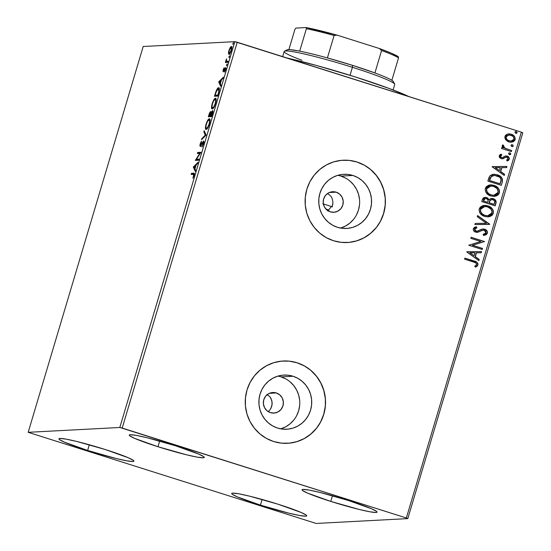 <?xml version="1.0" encoding="UTF-8"?>
<svg xmlns="http://www.w3.org/2000/svg" width="551" height="551" viewBox="0 0 551 551"><rect width="100%" height="100%" fill="white"/><g stroke="black" fill="none" stroke-linecap="round" stroke-linejoin="round"><path stroke-width="0.83" d="M323.368 203.939A107.135 8.279 16.6 0 1 332.108 206.742L331.179 206.797L327.783 211.061L331.179 206.797L332.108 206.742L332.976 202.513L332.108 198.291L331.048 196.411L327.659 193.415L331.048 196.411L332.108 198.291L332.976 202.513M336.151 192.161A10.304 10.035 -93 0 1 333.761 212.293A10.304 10.035 -93 0 1 330.283 211.846L326.839 209.938L324.36 206.818L323.23 202.968L323.623 198.966L325.476 195.433L328.506 192.898L332.26 191.748L336.151 192.161L339.602 194.076L342.081 197.196L343.211 201.046L342.818 205.041L340.966 208.581L337.935 211.116L334.181 212.259L330.283 211.846A10.304 10.035 -93 0 1 332.68 191.72A10.304 10.035 -93 0 1 336.151 192.161L329.264 192.526L336.151 192.161M269.9 409.958L268.227 411.618L269.9 409.958L271.739 406.424L272.153 402.423L271.064 398.573L270.004 396.892L267.352 394.523M276.299 392.946A10.304 10.035 -93 0 1 273.909 413.078A10.304 10.035 -93 0 1 270.431 412.63L266.98 410.715L264.501 407.602L263.371 403.745L263.764 399.75L265.616 396.217L268.654 393.683L272.401 392.532L276.299 392.946L279.75 394.86L282.229 397.974L283.359 401.831L282.966 405.825L281.113 409.359L278.076 411.893L274.329 413.043L270.431 412.63A10.304 10.035 -93 0 1 272.821 392.498A10.304 10.035 -93 0 1 276.299 392.946L269.411 393.311L276.299 392.946M280.728 428.843A27.116 26.42 87 0 0 299.785 403.057A27.116 26.42 87 0 0 281.086 376.884L293.029 376.25A27.116 26.42 -93 0 1 311.529 405.508A27.116 26.42 -93 0 1 286.734 429.229A27.116 26.42 -93 0 1 277.58 428.065L272.8 426.006L268.502 423.03L264.845 419.256L261.98 414.82L260.01 409.903L259.004 404.682L259.018 399.372L260.038 394.158L262.028 389.261L264.921 384.86L268.585 381.12L272.903 378.186L277.69 376.175L282.773 375.162L287.953 375.19L293.029 376.25L297.809 378.31L302.106 381.285L305.764 385.059L308.629 389.495L310.606 394.413L311.604 399.633L311.59 404.944L310.571 410.151L308.581 415.055L305.695 419.456L302.024 423.196L297.712 426.13L292.918 428.141L287.842 429.146L282.663 429.126L277.58 428.065A27.116 26.42 -93 0 1 259.08 398.807A27.116 26.42 -93 0 1 283.875 375.079A27.116 26.42 -93 0 1 293.029 376.25L281.086 376.884A27.116 26.42 87 0 0 277.938 376.099M340.587 228.059A27.116 26.42 87 0 0 359.638 202.272A27.116 26.42 87 0 0 340.945 176.1L352.881 175.466A27.116 26.42 -93 0 1 371.388 204.724A27.116 26.42 -93 0 1 346.593 228.451A27.116 26.42 -93 0 1 337.439 227.281L332.659 225.221L328.355 222.246L324.704 218.471L321.832 214.036L319.862 209.118L318.864 203.898L318.871 198.587L319.897 193.38L321.887 188.476L324.773 184.075L328.444 180.335L332.756 177.401L337.543 175.39L342.626 174.378L347.805 174.405L352.881 175.466L357.661 177.525L361.966 180.501L365.616 184.275L368.488 188.711L370.458 193.628L371.457 198.849L371.45 204.159L370.424 209.366L368.433 214.27L365.547 218.671L361.876 222.411L357.565 225.345L352.778 227.356L347.695 228.369L342.515 228.341L337.439 227.281A27.116 26.42 -93 0 1 318.933 198.023A27.116 26.42 -93 0 1 343.728 174.302A27.116 26.42 -93 0 1 352.881 175.466L340.945 176.1A27.116 26.42 87 0 0 337.797 175.314M347.282 242.523A41.208 40.147 87 0 0 347.337 242.523A41.208 40.147 87 0 0 385.018 206.467A41.208 40.147 87 0 0 356.896 162.008L356.993 162.001A41.208 40.147 -93 0 1 385.108 206.467A41.208 40.147 -93 0 1 347.426 242.516A41.208 40.147 -93 0 1 333.52 240.739L341.234 242.35L349.107 242.392L356.828 240.856L364.108 237.798L370.658 233.342L376.237 227.659L380.624 220.965L383.654 213.519L385.204 205.606L385.218 197.527L383.703 189.599L380.707 182.126L376.347 175.383L370.789 169.646L364.252 165.128L356.993 162.001L349.272 160.382L341.4 160.348L333.679 161.884L326.399 164.935L319.849 169.391L314.27 175.073L309.882 181.768L306.859 189.22L305.302 197.134L305.288 205.206L306.804 213.141L309.8 220.614L314.16 227.349L319.718 233.094L326.254 237.612L333.52 240.739A41.208 40.147 -93 0 1 305.399 196.273A41.208 40.147 -93 0 1 343.08 160.224A41.208 40.147 -93 0 1 356.993 162.001L356.896 162.008A41.208 40.147 87 0 0 342.984 160.224A41.208 40.147 87 0 0 342.949 160.231M287.422 443.307A41.208 40.147 87 0 0 287.477 443.307A41.208 40.147 87 0 0 325.159 407.251A41.208 40.147 87 0 0 297.044 362.785L297.134 362.785A41.208 40.147 -93 0 1 325.255 407.244A41.208 40.147 -93 0 1 287.574 443.3A41.208 40.147 -93 0 1 273.661 441.523L281.375 443.135L289.247 443.176L296.975 441.64L304.248 438.582L310.805 434.126L316.384 428.444L320.765 421.749L323.795 414.304L325.345 406.39L325.365 398.311L323.843 390.383L320.847 382.904L316.488 376.168L310.936 370.43L304.4 365.912L297.134 362.785L289.42 361.167L281.547 361.132L273.826 362.668L266.546 365.719L259.989 370.176L254.41 375.858L250.03 382.552L247 389.998L245.45 397.912L245.429 405.991L246.951 413.918L249.947 421.398L254.307 428.134L259.858 433.871L266.395 438.396L273.661 441.523A41.208 40.147 -93 0 1 245.539 397.057A41.208 40.147 -93 0 1 283.221 361.001A41.208 40.147 -93 0 1 297.134 362.785L297.044 362.785A41.208 40.147 87 0 0 283.131 361.008A41.208 40.147 87 0 0 283.097 361.008M157.979 446.73L159.666 441.062L157.979 446.73L134.754 438.431L129.705 435.779L129.278 435.035L130.291 434.718L136.434 435.421L147.193 437.769L175.562 445.8A39.142 3.024 16.6 0 1 204.283 457.447A39.142 3.024 16.6 0 1 157.979 446.73A39.142 3.024 16.6 0 1 129.258 435.083A39.142 3.024 16.6 0 1 175.562 445.8L198.78 454.1L203.836 456.751L204.263 457.495L203.25 457.805L197.106 457.103L186.348 454.754L157.979 446.73M260.423 505.122L262.111 499.454L260.423 505.122L237.199 496.83L232.15 494.171L231.723 493.427L232.736 493.117L238.879 493.82L249.637 496.169L278.007 504.199A39.142 3.024 16.6 0 1 306.728 515.846A39.142 3.024 16.6 0 1 260.423 505.122A39.142 3.024 16.6 0 1 231.702 493.476A39.142 3.024 16.6 0 1 278.007 504.199L301.225 512.492L306.28 515.151L306.707 515.894L305.695 516.204L299.551 515.502L288.793 513.153L260.423 505.122M87.63 450.442L89.317 444.774L87.63 450.442L64.412 442.143L59.356 439.491L58.929 438.748L59.942 438.438L66.086 439.14L76.844 441.489L105.213 449.513A39.142 3.024 16.6 0 1 133.934 461.166A39.142 3.024 16.6 0 1 87.63 450.442A39.142 3.024 16.6 0 1 58.909 438.796A39.142 3.024 16.6 0 1 105.213 449.513L128.431 457.812L133.487 460.471L133.914 461.215L132.901 461.524L126.758 460.822L115.999 458.473L87.63 450.442M330.765 501.41L332.46 495.742L330.765 501.41L307.548 493.111L302.492 490.459L302.065 489.715L303.084 489.398L309.221 490.101L319.986 492.449L348.356 500.48A39.142 3.024 16.6 0 1 377.07 512.127A39.142 3.024 16.6 0 1 330.765 501.41A39.142 3.024 16.6 0 1 302.044 489.763A39.142 3.024 16.6 0 1 348.356 500.48L371.574 508.78L376.629 511.431L377.056 512.175L376.037 512.485L369.893 511.789L359.135 509.434L330.765 501.41M267.015 394.316L270.004 396.892L271.795 400.446L272.132 404.448L270.816 408.601M332.832 204.269L332.646 205.151M407.802 518.608L522.816 132.791L521.363 132.157L406.342 517.974L122.198 428.058L237.219 42.241L521.363 132.157L234.836 41.656L119.815 427.473L28.184 432.315L143.198 46.498L234.836 41.656L143.198 46.498L28.184 432.315L316.164 523.45L407.802 518.608L406.342 517.974L119.815 427.473L28.184 432.315L316.164 523.45L407.802 518.608L406.342 517.974L521.363 132.157L522.816 132.791L407.802 518.608M229.76 54.549L229.23 53.564L228.458 53.323L228.989 54.308C229.657 54.301 230.449 52.986 231.372 50.355C232.012 47.744 231.992 46.477 231.31 46.539L230.16 47.613L230.642 47.765L230.16 47.613L228.92 50.485L228.624 54.094L229.216 54.246L230.077 53.323L231.606 49.466L231.661 46.739L231.069 46.608L230.16 47.613L228.693 51.339L228.458 53.323L229.877 53.426M227.749 62.373L228.066 61.313L226.392 61.071L226.523 58.785L225.38 62.497L227.749 62.373L228.066 61.313L226.502 61.23L226.523 58.785L225.38 62.497L227.749 62.373M225.504 68.847L225.82 68.324L225.056 68.076L223.761 70.507L224.126 70.618L223.472 70.769L223.968 70.927L223.472 70.769L223.458 69.763L224.092 67.78L223.024 70.301L223.114 71.83L225.221 68.765L224.574 72.105L225.676 69.405L225.421 67.732L223.382 70.714L224.092 67.78L223.148 69.846L223.169 71.83L224.918 69.027L226.027 69.02M218.644 92.912L219.346 88.539L218.905 87.761L217.92 88.057L216.343 90.488L214.449 96.287L217.686 96.115L218.644 92.912C219.622 89.241 219.622 87.513 218.637 87.719C218.017 87.595 217.197 88.656 216.164 90.915L214.449 96.287L217.686 96.115L218.644 92.912M211.577 116.605L212.741 112.48L212.603 110.682L210.971 112.865L210.84 111.674L210.303 111.812L208.919 114.828L208.34 116.778L211.577 116.605L212.404 113.85C212.961 111.701 212.982 110.634 212.452 110.648L210.971 112.865L210.668 111.612C210.151 111.653 209.573 112.728 208.919 114.828L208.34 116.778L211.577 116.605M206.046 135.153L204.18 130.732L203.836 131.889L205.296 135.112L201.838 138.59L201.494 139.74L206.102 134.981L204.18 130.732L203.836 131.889L205.296 135.112L201.838 138.59L201.494 139.74L206.046 135.153M198.89 159.184L196.48 159.308L200.943 152.29L197.699 152.462L197.382 153.522L199.799 153.392L195.329 160.41L198.574 160.238L198.89 159.184L196.48 159.308L200.943 152.29L197.699 152.462L197.382 153.522L199.799 153.392L195.329 160.41L198.574 160.238L198.89 159.184M193.325 174.254L194.021 175.776L192.912 178.276L194.055 175.652C194.517 173.558 194.393 172.738 193.676 173.193L191.486 173.31L192.258 173.551L192.024 174.323L192.258 173.551L191.486 173.31L191.169 174.371L193.794 174.343L192.912 178.276L194.358 173.593L193.89 173.193L191.486 173.31L191.169 174.371L194.434 174.522M193.332 167.125L195.254 171.368L195.598 170.218L194.978 168.854L196.135 164.983L197.595 163.516L197.94 162.359L193.38 166.946L194.152 167.194L193.332 167.125L195.254 171.368L195.598 170.218L194.978 168.854L196.135 164.983L197.595 163.516L197.94 162.359L193.38 166.946L194.097 167.366L193.332 167.125M200.468 145.361L201.019 145.54L200.468 145.361L200.468 143.997L201.487 141.311L200.144 143.997L200.165 146.421L203.195 142.089L203.471 144.08L201.99 146.173L202.437 146.318L201.99 146.173L201.893 147.027L203.698 143.246L203.595 141.035L200.592 145.319L200.385 144.3L201.439 142.124L201.487 141.311L200.812 142.351L199.875 145.195L200.165 146.421L202.892 142.303L203.409 142.372L201.893 147.027L203.526 143.894L203.519 141.028L200.419 145.354L201.184 145.595M206.184 129.409L207.672 128.073L209.456 124.003L210.069 120.752L209.47 118.823L207.823 120.146L206.122 123.954L205.413 127.901L206.184 129.409C207.086 129.409 208.182 127.612 209.456 124.003C210.317 120.428 210.268 118.699 209.325 118.809C208.409 118.796 207.314 120.614 206.026 124.271C205.179 127.825 205.234 129.54 206.184 129.409L205.998 129.389M212.293 108.919L214.146 106.977L215.565 103.512L216.178 100.261L215.579 98.333L213.933 99.655L212.135 103.774L211.522 107.404L212.293 108.919C213.196 108.919 214.291 107.114 215.565 103.512C216.426 99.938 216.378 98.202 215.434 98.319C214.518 98.298 213.423 100.117 212.135 103.774C211.288 107.328 211.343 109.043 212.293 108.919L212.107 108.898M218.713 81.975L220.634 86.225L220.979 85.068L220.366 83.704L221.516 79.84L222.976 78.366L223.32 77.216L218.713 81.975L219.532 82.044L218.713 81.975L220.634 86.225L220.979 85.068L220.366 83.704L221.516 79.84L222.976 78.366L223.32 77.216L218.768 81.803L219.484 82.223L218.713 81.975M226.516 65.741L227.088 63.985L226.482 65.734M228.94 57.614L229.512 55.858L228.906 57.607M232.887 44.369L233.417 42.599L232.859 44.362M505.722 139.809L508.001 141.593L510.247 142.227L513.208 141.8L514.737 140.505L515.268 138.728L514.269 136.166L512.072 134.499L509.324 133.831L507.003 134.244L505.315 135.615L504.819 137.771L505.722 139.809L508.897 141.938L511.259 142.261L515.116 139.651C515.309 136.848 514.007 135.023 511.218 134.168L507.416 134.093L504.95 136.434L505.722 139.809M511.362 151.615L511.679 150.554L505.053 148.274L503.469 146.821L503.704 145.684L502.808 144.844L502.326 145.333L502.271 146.49L503.304 147.902L501.858 147.441L501.541 148.501L511.362 151.615L511.679 150.554L505.053 148.274L502.808 144.844L502.23 145.547L503.304 147.902L501.858 147.441L501.541 148.501L511.362 151.615M499.178 155.795L499.578 157.607L501.548 158.729L503.235 158.64L505.839 157.097L507.381 157.4L508.043 158.936L506.576 160.065L507.306 160.961L508.525 160.348L509.289 159.205L509.186 157.765L508.477 156.821L505.494 155.933L502.746 157.455L501.417 157.552L500.377 156.229L501.844 155.079L501.183 154.19L499.991 154.762L499.178 155.795L501.155 158.626L502.767 158.764L506.155 157.049L506.851 157.145L508.043 158.936L506.576 160.065L507.306 160.961L509.289 159.205C509.42 157.6 508.697 156.56 507.113 156.071L505.494 155.933L502.388 157.579L501.417 157.552L500.404 156.112L501.844 155.079L501.183 154.19L499.178 155.795M502.257 182.154L502.409 179.027L501.038 176.94L498.441 175.232L494.598 174.281L492.463 174.453L490.176 175.652L489.068 177.374L487.862 181.1L501.3 185.35L502.257 182.154C502.863 178.317 501.203 175.872 497.277 174.798L493.73 174.281L489.949 175.886L487.862 181.1L501.3 185.35L502.257 182.154M495.191 205.847L496.127 201.618L495.542 200.268L493.848 198.897L490.948 198.505L489.088 199.717L487.394 197.85L485.273 197.299L483.358 197.878L482.332 199.641L481.753 201.59L495.191 205.847L496.017 203.092C496.334 200.833 495.383 199.345 493.166 198.629L491.575 198.415L489.088 199.717L486.609 197.52L485.018 197.306L482.332 199.641L481.753 201.59L495.191 205.847M489.66 224.395L477.593 215.551L477.249 216.701L486.443 223.279L475.251 223.403L474.907 224.56L489.715 224.216L477.593 215.551L477.249 216.701L486.443 223.279L475.251 223.403L474.907 224.56L489.66 224.395M482.504 248.418L472.503 245.257L484.556 241.531L471.119 237.274L470.802 238.335L480.823 241.51L468.743 245.229L482.187 249.479L482.504 248.418L482.022 249.424L482.504 248.418L472.503 245.257L484.556 241.531L471.119 237.274L470.802 238.335L480.823 241.51L468.743 245.229L482.187 249.479L482.504 248.418M473.523 262.014L475.561 262.786L476.512 263.798L476.395 264.921L474.735 266.25L475.609 267.118L477.008 266.326L477.931 265.003L477.875 263.426L476.87 262.214L464.899 258.123L464.583 259.184L473.523 262.014C475.265 262.214 476.278 263.068 476.553 264.576L474.735 266.25L475.609 267.118L477.931 265.003C477.862 262.682 476.546 261.339 473.977 260.995L464.899 258.123L464.583 259.184L473.523 262.014M466.745 251.938L478.867 260.609L479.212 259.452L475.327 256.676L476.477 252.806L481.209 252.751L481.553 251.6L466.745 251.938L478.867 260.609L479.212 259.452L475.327 256.676L476.477 252.806L481.209 252.751L481.553 251.6L466.745 251.938M482.855 228.982L484.446 229.188C486.457 229.85 487.38 231.2 487.215 233.252L487.435 231.888L486.822 230.683L483.992 229.03L481.409 229.292L477.221 231.165L475.382 230.807L474.631 229.306L475.031 228.562L476.946 227.845L476.36 226.757L474.542 227.301L473.295 228.699L473.474 230.414L474.652 231.668L477.627 232.308L482.18 230.352L483.95 230.153L485.452 230.931L486.072 232.515L485.521 233.583L483.117 234.333L483.544 235.408L486.347 234.643L487.215 233.252L483.537 235.401L487.401 233.245C487.566 231.193 486.643 229.836 484.632 229.182L482.952 228.982L476.925 231.2L475.954 231.076L474.673 229.147L476.946 227.845L476.36 226.757L473.295 228.699C473.151 230.47 473.95 231.62 475.699 232.157L477.903 232.26L482.69 230.173L484.295 230.235L486.003 232.88L483.117 234.333L483.544 235.408M484.742 216.453L488.482 216.874L491.96 215.482L493.331 213.354L493.338 210.799L492.077 208.56L489.026 206.288L485.335 205.365L482.807 205.64L480.183 207.169L479.039 209.6L479.728 212.714L481.884 215.035L484.742 216.453L488.034 216.908L493.331 213.354C493.524 209.49 491.692 206.983 487.835 205.84L484.508 205.365L479.177 208.967C479.033 212.824 480.885 215.324 484.742 216.453M490.851 195.963L494.584 196.383L498.07 194.992L499.44 192.864L499.447 190.302L498.187 188.063L495.135 185.797L491.444 184.867L488.916 185.15L486.292 186.679L485.149 189.11L485.837 192.216L487.993 194.544L490.851 195.963L494.144 196.418L499.44 192.864C499.633 189 497.801 186.493 493.944 185.343L490.617 184.867L485.286 188.476C485.135 192.333 486.994 194.827 490.851 195.963M492.126 166.788L504.248 175.459L504.592 174.309L500.707 171.526L501.865 167.656L506.589 167.607L506.934 166.45L492.126 166.788L504.248 175.459L504.592 174.309L500.707 171.526L501.865 167.656L506.589 167.607L506.934 166.45L492.126 166.788M509.413 154.666L510.798 154.142L509.937 152.903L508.552 153.433L509.413 154.666L510.219 154.686L510.825 154.004L510.309 153.075L509.131 152.889L508.525 153.639L509.73 154.748M511.838 146.538L513.215 146.015L512.361 144.775L510.977 145.306L511.838 146.538L512.644 146.559L513.25 145.808L512.733 144.947L511.555 144.761L510.949 145.512L512.148 146.621M515.784 133.294L517.169 132.763L516.315 131.524L515.722 131.462L516.315 131.524L514.93 132.054L515.784 133.294L516.59 133.308L517.196 132.626L516.115 131.475L514.896 132.261L516.101 133.37M304.31 365.912L297.044 362.785L289.323 361.174M289.158 443.176L296.879 441.64L304.159 438.589L310.709 434.133L316.288 428.451M320.675 421.756L323.706 414.311L325.255 406.397M325.269 398.318L323.754 390.39L320.758 382.911L316.398 376.175L310.84 370.437M364.163 165.135L356.896 162.008L349.182 160.389M349.01 242.399L356.738 240.856L364.011 237.805L370.568 233.349L376.147 227.666M380.534 220.972L383.558 213.526L385.108 205.613M385.128 197.534L383.606 189.606L380.61 182.126L376.25 175.39L370.699 169.653M340.835 227.983L345.629 225.979L349.94 223.045L353.611 219.305M356.497 214.897L358.487 210L359.507 204.793M359.521 199.476L358.522 194.262L356.545 189.337L353.68 184.909L350.023 181.134M345.725 178.159L340.945 176.1M280.982 428.768L285.769 426.756L290.081 423.829L293.752 420.089M296.638 415.681L298.628 410.784L299.654 405.577M299.661 400.26L298.663 395.046L296.693 390.122L293.821 385.693L290.17 381.912M285.866 378.943L281.086 376.884M464.886 258.185L473.791 261.002C476.36 261.353 477.676 262.689 477.751 265.017L475.423 267.125L476.829 266.333L477.751 265.017L477.689 263.44L476.691 262.221L464.886 258.185M477.386 265.747L477.6 265.396M466.793 251.773L481.553 251.6L481.023 252.757L481.367 251.607L466.793 251.773M476.291 252.813L475.141 256.683L479.212 259.452L478.716 260.499L479.026 259.466L475.141 256.683L476.291 252.813M469.824 252.888L474.08 255.788L469.824 252.888L474.969 252.819L474.08 255.788L469.824 252.888M471.098 237.336L484.556 241.531L472.317 245.264L482.318 248.432L472.317 245.264L484.37 241.538L471.098 237.336M482.876 230.166L477.111 232.357M476.76 227.859L476.195 226.792L476.946 227.845L474.487 229.161L475.775 231.083L476.829 231.206M485.266 235.077L486.981 233.803L487.249 231.902L485.658 229.767L483.151 228.982M483.358 235.422L484.529 235.263M476.925 231.2L476.25 231.193M475.775 231.083L474.728 230.38L474.445 229.319L474.852 228.575L476.422 227.928M476.608 232.364L483.406 230.118M475.251 223.41L486.443 223.279L475.251 223.41M477.559 215.668L489.715 224.216L477.559 215.668M484.412 205.365L487.649 205.847C491.513 206.997 493.338 209.497 493.145 213.368L487.931 216.915M489.247 216.715L490.721 216.178M491.65 215.593L493.228 213.051L493 210.379M493.29 212.734L493.338 212.087M492.642 209.635L490.989 207.651L488.84 206.294L483.874 205.406M487.855 215.751L485.355 215.544M484.694 206.529L480.382 209.366L484.804 206.522L487.518 206.894C490.638 207.81 492.112 209.828 491.94 212.955L487.711 215.765L484.866 215.407L482.166 213.96L480.424 211.426L480.465 209.118L482.194 207.21L485.335 206.529M481.154 208.03L481.526 207.679M484.866 215.407L485.052 215.393C481.953 214.484 480.458 212.472 480.568 209.359L480.382 209.366C480.272 212.479 481.767 214.491 484.866 215.407L487.621 215.772M484.928 197.313L486.609 197.52L488.902 199.731L487.208 197.857L485.087 197.313M491.485 198.422L492.987 198.642C495.197 199.359 496.148 200.846 495.831 203.099L495.025 205.792L495.969 202.369L494.867 199.717M494.309 199.269L491.237 198.436M491.74 199.552L489.77 200.605L488.951 202.775L489.956 200.598L491.829 199.545L492.856 199.689C494.474 200.309 495.018 201.459 494.495 203.14L493.944 204.359L488.951 202.775L490.025 200.282L491.871 199.558M485.259 198.45L483.592 199.882L483.261 200.977L485.355 198.443L486.319 198.587C487.869 199.138 488.4 200.206 487.917 201.79L487.573 202.341L483.261 200.977L483.93 199.131L485.335 198.456M487.752 202.334L483.261 200.977L487.752 202.334L483.447 200.97L484.384 198.808L485.927 198.491L487.656 199.428L488.117 200.784L487.752 202.334M494.13 204.352L488.951 202.775L494.13 204.352L489.136 202.768L490.211 200.275L492.057 199.545L493.799 200.185L494.688 201.521L494.13 204.352M490.521 184.874L493.758 185.356C497.622 186.5 499.447 189.007 499.254 192.878L494.04 196.425M495.356 196.218L496.83 195.688M497.76 195.102L499.337 192.561L499.11 189.888M499.399 192.244L499.447 191.596M498.751 189.145L497.098 187.161L494.95 185.804L489.984 184.916M493.965 195.261L491.464 195.054M490.803 186.038L486.492 188.876L490.913 186.031L493.627 186.403C496.747 187.319 498.221 189.337 498.049 192.464L493.82 195.274L490.975 194.909L488.276 193.47L486.533 190.935L486.574 188.628L488.303 186.72L491.444 186.038M487.263 187.54L487.635 187.188M490.975 194.909L491.161 194.902C488.055 193.993 486.567 191.982 486.678 188.869L486.492 188.876C486.381 191.989 487.876 194 490.975 194.909L493.73 195.281M493.634 174.281L497.092 174.812C501.017 175.879 502.677 178.331 502.071 182.161L502.223 179.041L500.384 176.534L497.092 174.812L493.241 174.309M501.279 177.408L500.852 176.954M490.438 177.539L489.557 180.473L491.051 176.85L494.082 175.445L496.961 175.859C499.103 176.389 500.473 177.697 501.079 179.771L500.053 183.869L489.371 180.487L500.053 183.869L489.371 180.487L490.101 178.269M493.992 175.452L491.051 176.85L492.119 175.886L493.648 175.473M492.181 166.622L506.934 166.45L506.41 167.607L506.755 166.457L492.181 166.622M501.679 167.669L500.522 171.54L504.592 174.309L504.103 175.356L504.413 174.316L500.522 171.54L501.679 167.669M495.211 167.738L499.468 170.638L495.211 167.738L500.349 167.676L499.468 170.638L495.211 167.738M501.031 154.246L501.844 155.079L500.218 156.119L501.238 157.558L502.202 157.593L501.011 157.476L500.218 156.601L500.453 155.719L501.658 155.086L501.031 154.246M502.388 157.579L501.417 157.552M505.894 155.892L505.494 155.933M505.308 155.947L506.927 156.078C508.511 156.567 509.234 157.614 509.103 159.211L507.12 160.968L508.8 159.838L509.131 158.158L507.877 156.518L505.715 155.899M506.665 157.152L505.653 157.111L502.305 158.812M502.395 158.805L502.767 158.764M502.175 158.819L505.653 157.111M504.943 157.455L505.432 157.187M507.767 160.734L508.8 159.838M507.877 156.518L507.416 156.264M501.961 157.634L501.238 157.558M509.937 152.903L509.262 152.841M509.627 154.748L510.612 154.149L509.227 154.679M501.837 147.503L503.304 147.902L501.837 147.503M502.698 144.927L503.704 145.684L503.201 146.111L504.868 148.288L511.679 150.554L511.197 151.559L511.493 150.561L504.255 147.902L503.283 146.828L503.518 145.691L502.698 144.927M512.361 144.775L511.679 144.713M512.051 146.621L513.036 146.022L511.652 146.552M508.752 133.838L511.032 134.175C513.828 135.029 515.123 136.862 514.93 139.658L511.163 142.261M510.515 142.275L513.022 141.814L514.214 140.96L515.033 139.203L514.875 137.509M514.606 136.923L514.076 136.173M513.573 135.636L511.466 134.327L509.138 133.838M510.977 141.146L507.774 140.326L505.997 138.218L505.97 136.827L506.755 135.691L509.372 134.981M508.945 134.974L505.97 136.827L509.034 134.967L510.908 135.229C513.002 135.842 514 137.185 513.911 139.272L511.101 141.139L509.041 140.891L510.997 141.139M509.22 140.884C507.127 140.271 506.1 138.914 506.155 136.82L505.97 136.827C505.914 138.921 506.941 140.278 509.041 140.891L506.899 139.417L506.059 137.516L506.941 135.684L508.862 134.981L512.154 135.801L513.436 136.951L514.007 138.576L513.615 139.899L511.927 141.015L509.22 140.884M516.315 131.524L515.633 131.462M516.005 133.376L516.983 132.77L515.598 133.301M474.969 252.819L474.08 255.788L470.01 252.881L474.969 252.819M487.518 206.894L490.955 209.07L492.091 211.921L490.831 214.642L489.033 215.551L487.036 215.765L484.57 215.227L482.352 213.946L480.83 212.004L480.458 209.869L481.333 208.023L482.931 206.935L485.521 206.522L487.518 206.894M493.627 186.403L497.064 188.58L498.2 191.431L496.94 194.152L495.142 195.054L493.138 195.274L490.679 194.73L488.462 193.456L486.939 191.514L486.567 189.379L487.442 187.533L489.04 186.438L491.63 186.031L493.627 186.403M489.557 180.473L491.32 176.554L492.67 175.721L494.626 175.438L499.247 176.967L500.687 178.545L501.1 180.149L500.239 183.855L489.557 180.473M500.349 167.676L499.468 170.638L495.397 167.731L500.349 167.676M192.258 173.551L194.317 173.441L192.258 173.551M194.069 173.228L193.676 173.193M195.515 170.493L194.097 167.366L195.515 170.493M194.138 167.001L195.963 165.548L195.082 168.516L194.138 167.001L195.667 165.458L194.785 168.42L194.138 167.001M195.991 160.375L195.398 160.189L195.991 160.375M196.211 160.369L196.824 159.418L196.211 160.369M200.227 153.529L199.799 153.392L200.227 153.529M198.236 153.474L198.47 152.703L197.699 152.462L200.84 152.579L198.47 152.703L198.236 153.474M197.244 159.549L198.801 159.466L197.244 159.549M203.195 142.089L204.022 142.337M203.863 142.296L203.298 142.117M200.605 146.125L200.716 146.538M201.425 144.81L201.074 144.699L201.425 144.81M202.141 143.487L201.79 143.37L202.141 143.487M203.402 142.137L203.863 141.538M203.932 141.469L203.278 142.344M200.743 144.872L200.647 145.443M202.444 138.783L201.838 138.59L202.444 138.783M205.902 135.305L205.296 135.112L205.902 135.305M205.998 135.209L204.6 132.13L203.836 131.889L204.683 131.854L205.998 135.209M206.439 129.347L205.881 127.088L206.37 124.202C207.403 121.303 208.285 119.856 209.008 119.87L210.076 120.208M208.953 119.884L209.841 119.112M209.69 118.926L209.325 118.809L209.69 118.926M206.184 128.142L206.46 129.389M209.945 119.078L208.595 120.387M209.421 119.381L209.029 119.794M209.008 119.87L209.614 120.821L209.187 123.81L207.686 127.295L206.35 128.335L207.266 128.597L206.494 128.349C205.737 128.452 205.695 127.074 206.37 124.202L207.658 121.179L209.008 119.87C209.779 119.767 209.814 121.158 209.111 124.058L209.111 124.058C208.092 126.93 207.217 128.362 206.494 128.349L207.3 128.59M209.194 116.736L209.456 115.848L209.194 116.736M210.578 112.728L211.005 112.122M212.355 111.77L212.156 112.156M211.074 112.053L210.496 112.893M210.854 112.301L210.62 112.666M211.811 115.834L210.358 115.627L212.135 111.708L211.859 115.662L210.358 115.627L211.811 115.834M210.826 115.779L208.987 115.703L210.358 112.673L210.489 115.2L210.027 115.648L210.826 115.779M210.358 112.673L210.027 115.648L208.987 115.703L209.759 115.944L210.792 115.889L208.987 115.703L209.807 113.272L210.358 112.673L211.191 112.921M210.971 112.865L210.475 112.707M212.238 111.743L212.817 111.922M212.135 111.708L211.563 115.565L210.358 115.627L211.653 112.149L212.135 111.708L212.968 111.963M212.548 108.857L211.99 106.591L212.479 103.712C213.512 100.812 214.394 99.366 215.117 99.38L216.185 99.717M215.062 99.387L215.951 98.622M215.799 98.436L215.434 98.319L215.799 98.436M212.293 107.652L212.569 108.898M216.054 98.588L214.704 99.896M215.531 98.884L215.138 99.297M215.117 99.38L215.723 100.33L215.296 103.319L213.795 106.804L212.452 107.844L213.375 108.099L212.603 107.858C211.846 107.962 211.804 106.577 212.479 103.712L213.767 100.688L215.117 99.38C215.889 99.27 215.923 100.668 215.221 103.567L215.221 103.567C214.201 106.439 213.327 107.872 212.603 107.858L213.409 108.099M215.303 96.239L215.565 95.357L215.303 96.239M218.224 88.794L218.843 89.234L219.105 91.204L218.775 91.101L218.313 94.028L217.673 95.075L215.097 95.206L217.92 95.344L215.097 95.206L216.302 91.459L218.32 88.78L218.775 91.101L217.969 95.165L215.097 95.206L216.887 90.192L219.167 88.008L218.003 89.09M219.029 87.843L218.637 87.719L219.029 87.843M218.32 88.78L219.394 89.11M220.896 85.343L219.484 82.223L220.896 85.343M219.518 81.851L221.35 80.405L220.469 83.366L219.518 81.851L221.054 80.308L220.166 83.27L219.518 81.851M223.472 70.769L224.202 71.01M225.221 68.765L225.476 70.122L224.574 72.105L225.545 69.908L225.669 67.752L225.056 68.076L225.82 68.317L225.462 68.923M225.772 68.937L225.29 68.785M223.665 71.43L223.727 70.859M223.761 70.693L223.665 71.451M224.925 70.79L225.104 70.411M226.991 65.025L226.509 64.873L226.991 65.025M226.234 62.456L226.461 61.684L225.696 61.437L226.771 61.354L226.234 62.456M227.267 61.354L226.502 61.23M226.764 60.975L226.771 61.361M229.416 56.898L228.934 56.746L229.416 56.898M231.84 46.849L230.931 47.854L232.074 46.78M229.23 53.034L229.395 54.335M230.993 47.6L231.337 50.458L229.312 53.247L229.981 53.461L229.037 53.11L228.982 51.401L229.939 48.702L230.993 47.6C231.51 47.517 231.537 48.447 231.076 50.375L229.312 53.247C228.796 53.323 228.761 52.393 229.209 50.472L230.993 47.6L231.875 47.854M233.362 43.646L232.88 43.495L233.362 43.646M119.815 427.473L234.836 41.656L237.219 42.241L122.198 428.058L119.815 427.473M408.697 96.508A82.409 6.371 -163.4 0 0 286.919 57.965L316.722 65.535L355.113 76.878L389.109 88.449L408.697 96.508M332.446 206.852L322.776 203.753M325.896 209.029L328.94 210.083A57.69 4.456 16.6 0 0 325.896 209.029M287.112 50.885L286.727 50.237L287.099 49.81L290.06 49.652L299.696 51.14A55.623 4.298 -163.4 0 0 286.995 49.859L284.447 51.229A57.69 4.456 16.6 0 1 352.42 67.305L352.544 65.362A55.623 4.298 -163.4 0 0 327.411 57.917A55.623 4.298 -163.4 0 0 299.696 51.14A55.623 4.298 16.6 0 1 327.411 57.917L352.544 65.362L374.907 72.952A55.623 4.298 -163.4 0 0 352.544 65.362L352.42 67.305A57.69 4.456 -163.4 0 0 284.178 51.512L282.656 56.622M301.982 60.307A57.69 4.456 16.6 0 1 284.447 51.229M350.043 75.287L352.42 67.305L350.043 75.287M393.111 89.951L394.743 84.468A57.69 4.456 -163.4 0 0 352.42 67.305A57.69 4.456 16.6 0 1 394.681 84.089L393.29 81.548A55.623 4.298 -163.4 0 0 391.851 80.301L392.987 81.162L393.373 81.81L393.008 82.23M391.851 80.301A55.623 4.298 -163.4 0 0 374.907 72.952A55.623 4.298 16.6 0 1 391.851 80.301L398.545 57.862L398.263 56.712A54.391 4.201 -163.4 0 0 379.315 48.495L381.595 50.513L374.907 72.952L381.595 50.513A55.623 4.298 16.6 0 1 398.545 57.862A55.623 4.298 -163.4 0 0 381.595 50.513L379.315 48.495L391.575 53.289L398.263 56.712L398.545 57.862L391.851 80.301M306.108 27.55L306.39 28.7L299.696 51.14L306.39 28.7A55.623 4.298 16.6 0 1 334.099 35.478L337.081 35.133L379.315 48.495L337.081 35.133A54.391 4.201 -163.4 0 0 306.108 27.55L337.081 35.133L334.099 35.478A55.623 4.298 -163.4 0 0 306.39 28.7L306.108 27.55L295.921 28.087L306.108 27.55M288.882 49.604L294.937 29.299L295.921 28.087L294.937 29.299L288.882 49.604M327.411 57.917L334.099 35.478L327.411 57.917M226.668 61.319L227.439 61.56"/></g></svg>
